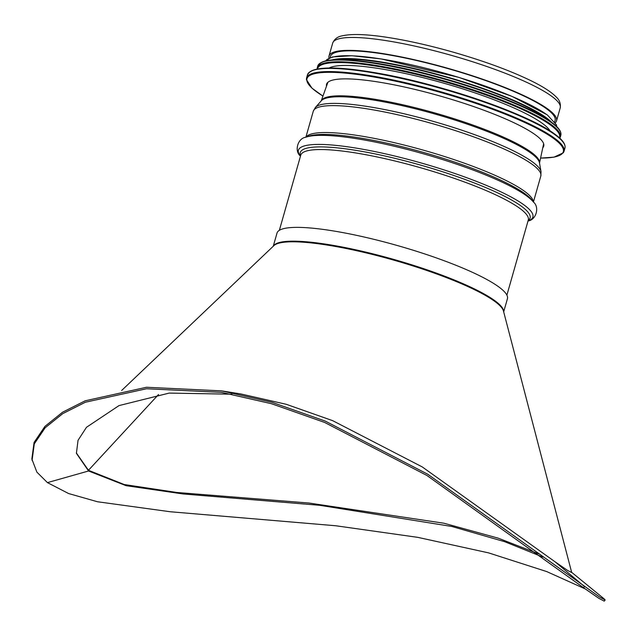 <?xml version="1.0" encoding="UTF-8"?>
<svg xmlns="http://www.w3.org/2000/svg" width="637" height="637" viewBox="0 0 637 637"><rect width="100%" height="100%" fill="white"/><g stroke="black" fill="none" stroke-linecap="round" stroke-linejoin="round"><path stroke-width="0.96" d="M241.049 394.008L286.3 404.312L332.657 420.659L422.227 466.913L555.09 561.826L567.71 570.521L571.692 572.52L503.469 311.023A119.995 21.045 15.9 0 0 393.849 260.167A119.995 21.045 15.9 0 0 273.894 245.627L121.651 390.489M585.1 588.859L546.785 571.604L488.587 552.876L417.745 537.349L335.739 525.756L170.175 511.742L97.453 501.749L68.597 493.54L47.433 482.615L36.882 472.128L31.85 459.006L34.072 442.452L44.924 426.392L62.569 412.203L85.223 400.784L146.478 387.264L221.565 390.863L271.903 402.289L325.212 421.073L427.761 474.239L599.775 597.148L605.15 599.974L604.027 598.764L571.636 572.297M542.907 557.096L504.719 541.713L451.76 526.457L319.678 505.292L183.114 493.962L126.126 485.689L88.567 470.99L76.408 453.337L78.04 440.31L86.481 427.292L118.992 405.602L169.187 393.085L231.892 394.192M32.073 460.392L34.294 443.854L45.131 427.809L62.752 413.636L85.366 402.242L146.47 388.753L221.326 392.336L271.513 403.731L324.663 422.458L426.957 475.497L583.596 587.76L598.828 598.31L604.202 601.137L605.15 599.974M47.433 482.615L88.567 470.99L47.433 482.615M88.352 469.604L88.567 470.99L88.455 470.297L124.247 484.542L176.791 492.473L308.913 503.023L443.965 523.232L498.214 538.161L538.631 553.848M76.344 452.939L88.455 470.297L158.525 394.518L88.455 470.297M273.265 246.216L277.007 233.094A119.788 21.005 15.9 0 1 397.974 245.707A119.788 21.005 15.9 0 1 507.426 298.729L503.684 311.859M329.018 58.198A118.299 20.742 15.9 0 1 329.01 56.008A118.299 20.742 15.9 0 1 448.464 68.47A118.299 20.742 15.9 0 1 556.547 120.823A118.299 20.742 15.9 0 1 555.384 122.686M330.07 57.736L330.444 56.422A116.802 20.48 15.9 0 1 448.384 68.716A116.802 20.48 15.9 0 1 555.106 120.417L554.731 121.739M326.518 86.138A112.908 19.803 15.9 0 1 326.558 84.267A112.908 19.803 15.9 0 1 416.375 89.769A112.908 19.803 15.9 0 1 535.414 134.861A112.908 19.803 15.9 0 1 543.735 146.128A112.908 19.803 15.9 0 1 542.788 147.744M329.074 68.024A116.802 20.48 15.9 0 1 429.163 79.211A116.802 20.48 15.9 0 1 542.342 123.355A116.802 20.48 15.9 0 1 550.161 130.999M339.139 59.631A116.802 20.48 15.9 0 1 443.392 76.336A116.802 20.48 15.9 0 1 544.117 117.12A116.802 20.48 15.9 0 1 546.028 118.562M583.596 587.76L584.535 586.605L555.09 561.826M273.408 246.081A119.788 21.005 15.9 0 1 394.04 259.498A119.788 21.005 15.9 0 1 503.636 311.668M329.01 56.008L332.681 43.117A118.299 20.742 15.9 0 1 452.135 55.57A118.299 20.742 15.9 0 1 560.218 107.932L556.547 120.823M279.356 230.315L300.752 155.189A118.299 20.742 15.9 0 1 420.205 167.65A118.299 20.742 15.9 0 1 528.296 220.012L506.893 295.138M300.592 155.77A119.493 20.957 15.9 0 1 420.914 165.182A119.493 20.957 15.9 0 1 528.129 220.585M300.473 156.176L300.393 156.081A121.89 21.371 15.9 0 1 421.511 163.072A121.89 21.371 15.9 0 1 528.129 220.951L528.009 220.999M533.495 202.12L531.72 199.875A119.493 20.957 15.9 0 0 424.465 152.713A119.493 20.957 15.9 0 0 308.451 136.278L305.76 137.25A121.89 21.371 15.9 0 1 424.091 154.011A121.89 21.371 15.9 0 1 533.495 202.12C539.77 207.232 536.139 219.916 528.129 220.951M306.094 137.122A118.299 20.742 15.9 0 1 425.054 150.643A118.299 20.742 15.9 0 1 533.273 201.841M305.879 137.202L313.269 111.268A118.299 20.742 15.9 0 1 432.722 123.721A118.299 20.742 15.9 0 1 540.805 176.083L533.416 202.017M541.02 171.727L539.475 162.809A113.784 19.954 15.9 0 0 435.437 114.174A113.784 19.954 15.9 0 0 321.39 100.686L315.387 107.454A117.726 20.647 15.9 0 1 433.383 121.404A117.726 20.647 15.9 0 1 541.02 171.727L540.805 176.083M321.239 100.861A113.505 19.906 15.9 0 1 435.716 113.195A113.505 19.906 15.9 0 1 539.515 163.04M322.951 96.076A133.26 23.37 15.9 0 1 379.119 77.929A133.26 23.37 15.9 0 1 553.489 138.404A133.26 23.37 15.9 0 1 540.582 158.072M322.935 96.107L312.003 88.201L306.397 79.577L306.572 77.961A133.858 23.473 15.9 0 1 413.055 84.49A133.858 23.473 15.9 0 1 554.182 137.942A133.858 23.473 15.9 0 1 564.048 151.303L563.331 152.784L553.999 157.156L540.574 158.095M306.572 77.961L307.472 74.816A133.858 23.473 15.9 0 1 413.946 81.345A133.858 23.473 15.9 0 1 555.082 134.797A133.858 23.473 15.9 0 1 564.939 148.158L564.048 151.303M310.768 71.328A133.292 23.378 15.9 0 1 424.218 83.407A133.292 23.378 15.9 0 1 554.739 134.128M317.56 68.955A125.776 22.056 15.9 0 1 416.598 74.425A125.776 22.056 15.9 0 1 550.32 124.916A125.776 22.056 15.9 0 1 559.453 137.855M317.067 69.043L317.242 67.825A126.373 22.16 15.9 0 1 417.768 73.988A126.373 22.16 15.9 0 1 551.013 124.454A126.373 22.16 15.9 0 1 560.321 137.066L559.827 138.197M317.242 67.825L317.736 66.073A126.373 22.16 15.9 0 1 418.27 72.236A126.373 22.16 15.9 0 1 551.507 122.702A126.373 22.16 15.9 0 1 560.823 135.315L560.321 137.066M320.682 62.872A125.831 22.064 15.9 0 1 427.507 74.035A125.831 22.064 15.9 0 1 551.188 122.041M332.203 59.902A118.896 20.854 15.9 0 1 436.743 74.131A118.896 20.854 15.9 0 1 545.981 117.487A118.896 20.854 15.9 0 1 551.777 122.447M327.211 60.531A118.896 20.854 15.9 0 1 423.884 67.769A118.896 20.854 15.9 0 1 546.785 114.652M241.065 394L221.565 390.863M332.681 43.117C334.401 39.08 337.538 36.667 342.077 35.863C351.552 33.681 366.617 34.183 387.288 37.36C407.473 40.481 429.489 45.426 453.337 52.194C483.22 60.794 508.509 70.014 529.196 79.856C542.015 85.987 551.005 91.68 556.173 96.943C559.533 99.985 560.879 103.648 560.218 107.932M305.76 137.25C297.734 138.285 294.135 150.985 300.393 156.081M315.387 107.454L313.269 111.268M327.904 82.277L321.231 100.869M543.64 143.731L539.523 163.048M307.472 74.816C311.804 66.415 334.696 65.77 376.141 72.889C439.554 83.535 528.527 114.015 554.899 134.208C562.487 139.638 565.839 144.288 564.939 148.158M317.736 66.073C321.892 58.078 343.693 57.497 383.14 64.329C442.978 74.449 526.504 103.114 551.331 122.113C558.498 127.241 561.667 131.644 560.823 135.315M325.746 60.834L327.02 59.456L332.578 56.94L351.911 55.738L381.157 58.938L458.839 77.38L511.973 96.378L547.263 114.859L556.419 124.796L556.778 126.644"/></g></svg>
